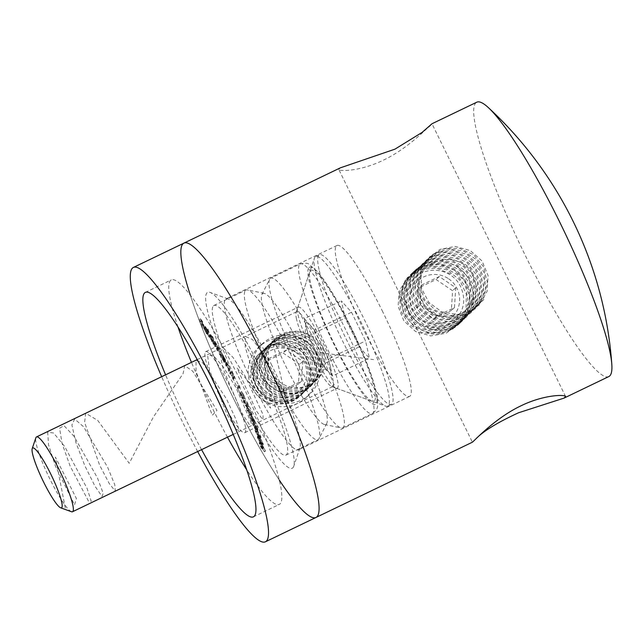 <?xml version="1.0" encoding="UTF-8"?>
<svg xmlns="http://www.w3.org/2000/svg" width="644" height="644" viewBox="0 0 644 644"><rect width="100%" height="100%" fill="white"/><g stroke="black" fill="none" stroke-linecap="round" stroke-linejoin="round"><path stroke-width="0.48" stroke-dasharray="3.22 2.42" d="M608.813 376.563A152.242 22.765 64.3 0 1 525.424 255.7A152.242 22.765 64.3 0 1 476.793 102.195M238.819 390.755A97.574 14.587 64.3 0 1 210.129 292.424A97.574 14.587 64.3 0 1 263.106 373.963A97.574 14.587 64.3 0 1 293.769 466.248A97.574 14.587 64.3 0 1 238.819 390.755M279.303 480.062A152.242 22.765 64.3 0 1 232.573 396.615A152.242 22.765 64.3 0 1 190.302 295.105M256.006 385.337C263.702 402.581 289.084 406.911 302.084 393.798C311.285 384.13 313.185 373.005 307.792 360.423C300.104 343.196 275.616 337.995 262.293 351.423C252.818 361.332 250.725 372.635 256.006 385.337M408.908 311.768C416.604 329.004 441.985 333.334 454.994 320.221C464.187 310.553 466.095 299.428 460.702 286.846C453.006 269.619 428.518 264.418 415.203 277.846C405.72 287.755 403.627 299.058 408.908 311.768M475.771 438.999L472.39 442.203L338.76 169.428C339.428 171.674 361.002 171.159 383.333 160.179C403.989 150.471 421.844 133.533 428.606 126.965M340.378 167.834L338.76 169.428M271.849 365.381A83.728 12.518 -115.7 0 0 228.105 298.953A83.728 12.518 -115.7 0 0 225.98 298.905A83.728 12.518 -115.7 0 0 252.73 383.333A83.728 12.518 -115.7 0 0 298.591 449.81A83.728 12.518 -115.7 0 0 299.887 448.119A83.728 12.518 -115.7 0 0 271.849 365.381M382.826 311.978A83.728 12.518 -115.7 0 0 336.965 245.509A83.728 12.518 -115.7 0 0 361.984 326.387A83.728 12.518 -115.7 0 0 409.576 396.406A83.728 12.518 -115.7 0 0 382.826 311.978M263.823 377.996C258.59 365.212 260.772 353.822 270.367 343.84C283.304 333.673 296.111 333.705 308.798 343.928C321.235 354.925 322.113 375.71 310.158 386.215C297.166 399.208 271.575 395.255 263.823 377.996M421.377 300.056C415.847 287.449 417.537 276.526 426.449 267.284C438.186 255.942 460.041 257.165 470.015 270.174C478.894 284.205 477.639 297.367 466.24 309.659C452.04 323.36 429.274 317.403 421.377 300.056M206.169 332.908L206.925 333.238L207.296 334.486L208.608 333.463L207.376 334.059L206.426 333.64L203.794 328.263L203.528 326.83L204.824 326.13L203.528 326.83L206.08 330.493L207.078 332.964L204.228 328.907L206.169 332.908L207.4 332.312L208.157 332.65L206.845 333.568L208.157 332.65L208.608 333.463L207.658 333.045L206.426 333.64M211.208 336.78L213.47 344.307L209.236 336.2L209.179 335.202L210.411 334.606L210.467 335.605L209.236 336.2C208.914 334.791 209.276 334.864 210.314 336.409L211.957 339.597L211.208 336.78L212.439 336.184L212.874 336.876L211.643 337.464M223.709 359.272L224.426 363.232L220.498 354.82L221.81 353.854L220.498 354.82C220.522 354.015 221.101 354.603 222.244 356.575L223.75 359.851L223.709 359.272L224.941 358.684L225.4 359.513L224.168 360.109M229.723 373.222L230.302 371.685L233.16 378.624L232.862 379.413L232.404 378.503L232.766 377.312L231.969 375.219L230.624 373.279L230.182 374.132L229.723 373.222L230.954 372.626L231.534 371.089L230.302 371.685M231.534 371.089L233.361 374.623L234.4 378.028L234.094 378.817L233.635 377.907L233.997 376.716L231.856 372.683L230.182 374.132M240.55 395.545C239.544 393.098 239.391 392.075 240.091 392.486C240.526 392.333 241.387 393.508 242.659 396.028C243.682 398.507 243.851 399.562 243.166 399.183C242.708 399.296 241.83 398.089 240.55 395.545L241.782 394.949C240.776 392.502 240.623 391.48 241.323 391.898C241.766 391.737 242.619 392.921 243.891 395.432L242.659 396.028M239.809 392.502L241.323 391.898L239.809 392.502M243.891 395.432C244.913 397.912 245.082 398.966 244.398 398.596L243.166 399.183L244.398 398.596C243.939 398.708 243.062 397.493 241.782 394.949M247.175 410.582C246.346 408.32 246.402 407.676 247.344 408.65L250.226 413.158C251.071 415.452 251.031 416.129 250.097 415.195L247.175 410.582L248.407 409.987C247.578 407.724 247.634 407.08 248.576 408.055L247.344 408.65L246.66 408.288L247.892 407.7L248.576 408.055L251.458 412.571L250.226 413.158M251.458 412.571C252.303 414.865 252.263 415.541 251.337 414.599L251.981 414.929L250.749 415.525L250.097 415.195L251.337 414.599L248.407 409.987M256.376 428.968L254.807 425.66L256.739 429.387L256.755 430.82L255.563 428.775L255.652 429.459L255.209 429.258L252.875 424.815C252.295 423.213 252.287 422.665 252.851 423.172L254.855 428.349L256.36 427.946L254.855 428.349C255.314 428.751 255.249 428.196 254.67 426.69L256.61 430.047L257.842 429.451L256.409 429.894L256.376 428.968L257.608 428.373L256.376 425.974L255.145 426.57M256.376 425.974L258.316 430.458L256.755 430.82L257.986 430.224L256.803 428.188L255.563 428.775M256.803 428.188L256.884 428.864L255.209 429.258L256.449 428.663L254.114 424.219L252.875 424.815M254.114 424.219C253.527 422.625 253.519 422.078 254.082 422.577L252.496 422.995L254.082 422.577L254.412 423.446L252.915 424.082L254.147 423.494L254.477 424.654L253.237 425.249M257.447 437.703L257.302 436.6L258.542 436.004L258.679 437.107L257.447 437.703C257.093 436.149 257.56 436.35 258.84 438.29L262.06 445.205L263.291 444.618L263.146 443.483L261.915 444.078C262.277 445.656 261.818 445.487 260.546 443.563L257.447 437.703M205.533 351.809A44.983 6.73 64.3 0 1 205.79 351.624A44.983 6.73 64.3 0 1 231.357 389.242A44.983 6.73 64.3 0 1 244.801 432.688A44.983 6.73 64.3 0 1 219.693 396.028A44.983 6.73 64.3 0 1 205.533 351.809M177.986 326.967A124.558 18.628 64.3 0 1 170.555 280.422A124.558 18.628 64.3 0 1 171.288 279.915A124.558 18.628 64.3 0 1 242.08 384.082A124.558 18.628 64.3 0 1 279.303 504.397A124.558 18.628 64.3 0 1 246.716 469.814M227.477 437.187A124.558 18.628 64.3 0 1 191.469 362.363M261.577 446.332L264.249 451.573L262.076 447.942C262.358 449.077 262.116 449.085 261.335 447.958L259.299 443.636C258.985 442.42 259.226 442.388 260.031 443.539L261.577 446.332L262.808 445.737L265.481 450.977L264.249 451.573M265.481 450.977L263.01 446.493L263.307 447.347L262.076 447.942C262.358 449.077 262.116 449.085 261.335 447.958L262.567 447.363L260.53 443.04L259.299 443.636C258.985 442.42 259.226 442.388 260.031 443.539L261.263 442.943L262.808 445.737M255.33 431.488L255.105 430.111L256.417 431.408L259.717 438.347L258.437 437.107L255.33 431.488L256.562 430.892L256.336 429.524L257.648 430.812L260.723 436.35L259.492 436.938M253.35 421.216L251.337 417.36L253.68 421.587C254.332 423.277 254.388 423.889 253.841 423.422L250.114 417.143L251.506 421.087L248.995 414.808L253.478 422.52L254.911 422.045L253.478 422.52L253.35 421.216L254.581 420.621L252.923 417.658L251.691 418.246M252.923 417.658L254.919 420.999C255.571 422.689 255.62 423.301 255.072 422.834L253.841 423.422L255.072 422.834L251.353 416.555L250.114 417.143M243.963 403.144C243.046 400.777 243.005 399.956 243.843 400.673L246.596 404.762C247.529 407.161 247.586 408.014 246.765 407.338L243.963 403.144L245.195 402.548C244.277 400.19 244.237 399.369 245.074 400.085L243.343 400.528L245.074 400.085L247.835 404.174L246.596 404.762M247.835 404.174C248.769 406.565 248.817 407.427 247.996 406.742L246.765 407.338L247.996 406.742L245.195 402.548M237.572 385.651L238.932 388.123L237.378 388.678L236.912 387.704L238.312 387.205L237.572 385.651L238.803 385.056L239.238 385.595L237.998 386.183M225.521 365.253L225.698 362.918L228.821 370.099L228.725 371.298L228.258 370.413L228.33 368.658L227.437 366.444L226.173 364.778L225.996 366.146L225.521 365.253L226.752 364.657L226.938 362.322L225.698 362.918M214.484 345.965L213.695 341.9L215.354 344.637L217.801 348.782L219.837 355.013L217.809 349.137C216.972 347.881 216.722 347.921 217.068 349.265L217.382 350.859L216.923 350.086L215.37 345.007C214.557 343.783 214.299 343.783 214.605 345.015L214.943 346.738L214.484 345.965L215.724 345.369L214.927 341.304L213.695 341.9M214.927 341.304L219.041 348.187L220.634 352.196L221.069 354.417L220.602 353.62L219.049 348.541L217.809 349.137C216.972 347.881 216.722 347.921 217.068 349.265L218.3 348.67L218.614 350.264L217.382 350.859M218.614 350.264L216.601 344.411L215.37 345.007C214.557 343.783 214.299 343.783 214.605 345.015L215.837 344.419L216.175 346.142L214.943 346.738M208.696 336.86L206.499 329.478L209.123 337.496L208.696 336.86L209.936 336.265L207.738 328.883L206.499 329.478M202.224 327.788L199.262 319.44L201.242 322.032L199.946 320.776L200.872 323.393L202.458 325.47L201.161 324.214L202.61 328.303L202.224 327.788L203.456 327.2L200.493 318.844L199.262 319.44M245.525 290.372A83.036 12.421 64.3 0 1 246.016 290.042A83.036 12.421 64.3 0 1 247.513 289.913A83.036 12.421 64.3 0 1 293.205 359.481A83.036 12.421 64.3 0 1 319.062 438.596A83.036 12.421 64.3 0 1 318.023 439.691A83.036 12.421 64.3 0 1 271.679 372.015A83.036 12.421 64.3 0 1 245.525 290.372M213.462 305.803A83.036 12.421 64.3 0 1 213.953 305.465A83.036 12.421 64.3 0 1 261.15 374.905A83.036 12.421 64.3 0 1 285.96 455.123A83.036 12.421 64.3 0 1 239.616 387.438A83.036 12.421 64.3 0 1 213.462 305.803M262.422 293.753A72.659 10.868 64.3 0 1 264.161 293.35A72.659 10.868 64.3 0 1 304.137 354.224A72.659 10.868 64.3 0 1 326.758 423.446A72.659 10.868 64.3 0 1 324.544 424.517A72.659 10.868 64.3 0 1 284.559 363.643A72.659 10.868 64.3 0 1 261.939 294.413A72.659 10.868 64.3 0 1 262.422 293.753M270.19 278.506A83.036 12.421 64.3 0 1 270.673 278.168A83.036 12.421 64.3 0 1 317.87 347.615A83.036 12.421 64.3 0 1 342.689 427.825A83.036 12.421 64.3 0 1 341.183 427.954A83.036 12.421 64.3 0 1 295.491 358.386A83.036 12.421 64.3 0 1 269.635 279.263A83.036 12.421 64.3 0 1 270.19 278.506M310.513 270.609A72.659 10.868 64.3 0 1 353.862 334.51A72.659 10.868 64.3 0 1 372.103 401.228A72.659 10.868 64.3 0 1 332.65 340.499A72.659 10.868 64.3 0 1 309.82 271.784A72.659 10.868 64.3 0 1 310.513 270.609M298.011 307.309A44.983 6.73 64.3 0 1 298.277 307.124A44.983 6.73 64.3 0 1 323.835 344.741A44.983 6.73 64.3 0 1 337.279 388.187A44.983 6.73 64.3 0 1 336.144 388.163A44.983 6.73 64.3 0 1 311.72 350.578A44.983 6.73 64.3 0 1 297.584 308.033A44.983 6.73 64.3 0 1 298.011 307.309M201.58 449.649A124.558 18.628 64.3 0 1 165.572 374.816M197.668 451.533A152.242 22.765 64.3 0 1 161.66 376.7M315.971 517.478A152.242 22.765 64.3 0 1 231.003 393.395A152.242 22.765 64.3 0 1 183.057 243.73A152.242 22.765 64.3 0 1 183.951 243.11M265.409 451.203L264.177 451.79M263.01 446.493L261.778 447.089M263.307 447.347C263.597 448.49 263.348 448.49 262.567 447.363C263.348 448.49 263.597 448.49 263.307 447.347M260.53 443.04C260.216 441.824 260.458 441.792 261.263 442.943C260.458 441.792 260.216 441.824 260.53 443.04M260.973 443.724L262.358 446.654L262.865 446.582L261.472 443.652L260.973 443.724L259.741 444.32L261.126 447.25L261.625 447.178L260.24 444.247L259.741 444.32L260.973 443.724M262.358 446.654L261.126 447.25L262.358 446.654M261.778 442.975L258.679 437.107C258.325 435.561 258.791 435.755 260.071 437.703L263.146 443.483C263.509 445.068 263.058 444.891 261.778 442.975L260.546 443.563M261.536 442.235C262.543 443.772 262.945 444.006 262.752 442.935L260.297 438.419C259.274 436.841 258.864 436.592 259.073 437.687L261.536 442.235L260.305 442.831C261.311 444.36 261.714 444.593 261.52 443.531L259.065 439.015C258.043 437.429 257.632 437.187 257.842 438.274L260.305 442.831M262.833 443.684L262.752 442.935L261.52 443.531L261.601 444.271L262.833 443.684M258.993 436.922L259.073 437.687L257.842 438.274L257.761 437.518L258.993 436.922M260.345 440.383L259.113 440.979M260.723 436.35L260.949 437.751L259.669 436.511L258.437 437.107M259.669 436.511L256.562 430.892M259.379 435.722C260.337 437.075 260.659 437.131 260.361 435.883L257.922 431.593C256.948 430.192 256.618 430.12 256.932 431.391L259.379 435.722L258.147 436.31C259.097 437.67 259.427 437.727 259.121 436.479L256.69 432.188C255.716 430.78 255.386 430.715 255.7 431.987L258.147 436.31M260.49 436.825L260.361 435.883L259.121 436.479L259.258 437.413L260.49 436.825M256.795 430.442L256.932 431.391L255.7 431.987L255.563 431.029L256.795 430.442M258.252 434.072L257.02 434.668M256.038 425.064L254.807 425.66M257.97 428.799L256.739 429.387M256.884 428.864L256.449 428.663L256.884 428.864M254.477 424.654L256.087 427.753C256.545 428.155 256.489 427.6 255.901 426.103L254.67 426.69M255.901 426.103L256.24 426.505L255.008 427.093M256.24 426.505L257.64 429.306L257.608 428.373M252.569 416.773L251.337 417.36M254.919 420.999L253.68 421.587M251.353 416.555L253.06 420.822L251.828 421.409M253.06 420.822L251.506 421.087M252.746 420.492L250.226 414.213L248.995 414.808M250.226 414.213L254.71 421.925L254.581 420.621M250.951 413.698L251.522 413.987L250.291 414.583L249.711 414.285C250.46 415.066 250.54 414.623 249.961 412.957L247.103 409.206L248.334 408.618L248.954 408.956C248.182 408.127 248.093 408.554 248.681 410.236L250.951 413.698C251.691 414.47 251.772 414.028 251.2 412.369L248.954 408.956L247.723 409.552C246.95 408.723 246.861 409.149 247.449 410.832L249.711 414.285L250.951 413.698M251.2 412.369L249.961 412.957M250.049 412.707L248.817 413.295M248.681 410.236L247.449 410.832M247.594 405.825L246.354 406.42C247.022 407 247.022 406.412 246.378 404.649L243.77 401.454L245.477 401.003C244.792 400.375 244.776 400.946 245.436 402.725L247.594 405.825C248.254 406.404 248.262 405.817 247.61 404.062L245.477 401.003L244.245 401.598C243.553 400.971 243.545 401.542 244.205 403.313L246.354 406.42L247.594 405.825M247.61 404.062L246.378 404.649M246.789 405.068L245.557 405.656M245.436 402.725L244.205 403.313M243.971 397.67L242.74 398.266C243.295 398.604 243.207 397.855 242.482 396.012L240.244 393.428L241.742 392.824C241.162 392.438 241.242 393.17 241.975 395.022L243.971 397.67C244.527 398.008 244.446 397.259 243.714 395.424L241.742 392.824L240.51 393.42C239.93 393.025 240.011 393.758 240.743 395.617L242.74 398.266L243.971 397.67M243.714 395.424L242.482 396.012M243.287 397.187L242.055 397.783M241.975 395.022L240.743 395.617M239.238 385.595L240.164 387.535L238.932 388.123M240.164 387.535L237.378 388.678M238.618 388.091L238.143 387.108L236.912 387.704M238.143 387.108L239.544 386.609L238.312 387.205M239.544 386.609L238.803 385.056M232.001 371.999L230.769 372.594M231.896 372.28L230.665 372.868M233.361 374.623L232.13 375.219M234.094 378.817L232.862 379.413M233.635 377.907L232.404 378.503M233.997 376.716L232.766 377.312M233.2 374.623L231.969 375.219M231.421 373.536L230.954 372.626M226.938 362.322L227.404 363.216L226.173 363.812M227.404 363.216L226.141 364.23M227.372 363.635L228.789 365.752L227.557 366.347M228.789 365.752L230.053 369.503L229.964 370.711L228.725 371.298M229.964 370.711L229.489 369.825L228.258 370.413M229.489 369.825L229.562 368.07L228.676 365.856L227.437 366.444M228.676 365.856L227.413 364.19L226.173 364.778M227.413 364.19L227.227 365.551L225.996 366.146M227.227 365.551L226.752 364.657M225.4 359.513L225.658 362.636L224.426 363.232M225.658 362.636L225.199 361.807L223.959 362.395M225.199 361.807L225.15 361.268L223.919 361.864M225.15 361.268L223.734 359.247L222.502 359.835M223.734 359.247L221.729 354.224C221.753 353.419 222.333 354.007 223.476 355.987L222.244 356.575M223.476 355.987L224.989 359.255L223.75 359.851M224.989 359.255L224.941 358.684M223.758 358.958C224.643 360.503 225.094 360.954 225.102 360.31L223.549 356.438L222.204 355.094L223.758 358.958L222.518 359.553C223.412 361.099 223.862 361.55 223.862 360.906L222.317 357.034L220.973 355.681L222.518 359.553M225.038 360.616L223.806 361.212L225.038 360.616M222.269 354.812L220.973 355.681L222.269 354.812M223.549 356.438L222.317 357.034M215.386 342.077L214.146 342.672M215.523 342.777L214.283 343.373M215.901 343.043L214.669 343.638M216.585 344.049L215.354 344.637M217.905 346.931L216.674 347.527M219.041 348.187L217.801 348.782M221.069 354.417L219.837 355.013M220.602 353.62L219.363 354.216M219.049 348.541C218.203 347.285 217.954 347.325 218.3 348.67C217.954 347.325 218.203 347.285 219.049 348.541M218.155 349.491L216.923 350.086M216.601 344.411C215.788 343.188 215.539 343.188 215.837 344.419C215.539 343.188 215.788 343.188 216.601 344.411M216.175 346.142L215.724 345.369M212.874 336.876L214.702 343.711L213.47 344.307M214.702 343.711L214.267 343.027L213.035 343.622M214.267 343.027L214.041 342.181L212.81 342.769M214.041 342.181L212.923 340.982L211.691 341.578M212.923 340.982L210.467 335.605C210.145 334.196 210.508 334.268 211.546 335.814L210.314 336.409M211.546 335.814L213.188 339.002L211.957 339.597M213.188 339.002L212.439 336.184M212.81 340.475C213.623 341.69 213.905 341.739 213.639 340.628L211.747 336.482C210.942 335.291 210.668 335.242 210.918 336.329L212.81 340.475L211.578 341.07C212.391 342.278 212.673 342.334 212.407 341.223L210.516 337.078C209.711 335.886 209.437 335.83 209.686 336.925L211.578 341.07M213.687 341.433L213.639 340.628L212.407 341.223L212.456 342.028L213.687 341.433M210.886 335.548L210.918 336.329L209.686 336.925L209.654 336.144L210.886 335.548M211.747 336.482L210.516 337.078M207.738 328.883L208.157 329.519L206.925 330.114M208.157 329.519L210.355 336.901L209.123 337.496M210.355 336.901L209.936 336.265M207.658 333.045L205.025 327.675L203.794 328.263M205.025 327.675L204.76 326.242L205.661 326.935L204.422 327.53M205.661 326.935L207.32 329.897L206.08 330.493M207.32 329.897L208.31 332.368L207.078 332.964M208.31 332.368L205.46 328.311L204.228 328.907M205.46 328.311L207.4 332.312M205.291 327.732L207.65 331.088L205.275 327.063L205.291 327.732L204.059 328.319L206.418 331.684L204.663 328.247L204.035 327.651L204.059 328.319M207.65 331.088L206.418 331.684M205.275 327.063L204.035 327.651M205.895 327.651L204.663 328.247M200.493 318.844L202.474 321.445L201.242 322.032M202.474 321.445L202.763 322.266L201.532 322.853M202.763 322.266L201.178 320.181L199.946 320.776M201.178 320.181L202.103 322.797L200.872 323.393M202.103 322.797L203.689 324.874L202.458 325.47M203.689 324.874L203.987 325.695L202.747 326.291M203.987 325.695L202.393 323.618L201.161 324.214M202.393 323.618L203.842 327.707L202.61 328.303M203.842 327.707L203.456 327.2M454.527 270.351A34.599 34.172 46.8 0 0 411.749 273.491A34.599 34.172 46.8 0 0 410.526 322.105A34.599 34.172 46.8 0 0 459.124 323.932A34.599 34.172 46.8 0 0 454.527 270.351M457.852 267.228A34.599 34.172 -133.2 0 1 462.44 320.817A34.599 34.172 -133.2 0 1 413.842 318.989A34.599 34.172 -133.2 0 1 415.066 270.375A34.599 34.172 -133.2 0 1 457.852 267.228M417.006 307.872L418.302 288.069L436.101 279.504L452.603 290.742L451.307 310.545L433.509 319.11L417.006 307.872L420.17 304.902L421.466 285.099L418.302 288.069M448.61 278.804A25.011 24.705 -133.2 0 1 445.793 321.742A25.011 24.705 -133.2 0 1 410.011 297.375A25.011 24.705 -133.2 0 1 448.61 278.804M421.466 285.099L439.264 276.542L455.759 287.771L454.463 307.574L436.664 316.14L420.17 304.902M436.664 316.14L433.509 319.11M454.463 307.574L451.307 310.545M455.759 287.771L452.603 290.742M439.264 276.542L436.101 279.504M301.625 343.92A34.599 34.172 46.8 0 0 258.848 347.068A34.599 34.172 46.8 0 0 257.624 395.682A34.599 34.172 46.8 0 0 306.214 397.509A34.599 34.172 46.8 0 0 301.625 343.92M304.942 340.805A34.599 34.172 -133.2 0 1 309.539 394.394A34.599 34.172 -133.2 0 1 260.941 392.566A34.599 34.172 -133.2 0 1 262.164 343.952A34.599 34.172 -133.2 0 1 304.942 340.805M264.104 381.441L265.4 361.646L283.199 353.081L299.702 364.319L298.405 384.114L280.607 392.679L264.104 381.441L267.26 378.479L268.556 358.676L265.4 361.646M295.701 352.373A25.011 24.705 -133.2 0 1 292.891 395.319A25.011 24.705 -133.2 0 1 257.109 370.952A25.011 24.705 -133.2 0 1 295.701 352.373M268.556 358.676L286.355 350.111L302.857 361.348L301.561 381.151L283.763 389.717L267.26 378.479M283.763 389.717L280.607 392.679M301.561 381.151L298.405 384.114M302.857 361.348L299.702 364.319M286.355 350.111L283.199 353.081M332.441 376.032L327.345 370.348A27.676 4.138 -115.7 0 0 329.068 371.95A27.676 4.138 -115.7 0 0 330.509 367.378L332.441 376.032L369.431 358.233L359.247 346.866L345.2 318.192L341.344 300.893L351.527 312.26L365.567 340.926L369.431 358.233M328.577 358.732L330.509 367.378A27.676 4.138 -115.7 0 0 321.557 344.395L328.577 358.732L365.567 340.926M314.53 330.058L321.557 344.395A27.676 4.138 -115.7 0 0 309.442 324.375L314.53 330.058L351.527 312.26M304.346 318.691L309.442 324.375A27.676 4.138 -115.7 0 0 305.844 323.674A27.676 4.138 -115.7 0 0 306.278 327.345L304.346 318.691L341.344 300.893M308.21 335.991L306.278 327.345A27.676 4.138 -115.7 0 0 315.238 350.328L308.21 335.991L345.2 318.192M71.46 511.73A41.522 6.207 64.3 0 1 52.784 484.747A41.522 6.207 64.3 0 1 36.338 444.304A41.522 6.207 64.3 0 1 35.871 437.759M296.522 319.11A41.522 6.207 64.3 0 1 296.055 312.565A41.522 6.207 64.3 0 1 296.691 311.728A41.522 6.207 64.3 0 1 320.293 346.448A41.522 6.207 64.3 0 1 332.698 386.553A41.522 6.207 64.3 0 1 331.644 386.529A41.522 6.207 64.3 0 1 312.968 359.553A41.522 6.207 64.3 0 1 296.522 319.11M319.046 269.506A83.036 12.421 64.3 0 1 319.384 254.734A83.036 12.421 64.3 0 1 366.573 324.173A83.036 12.421 64.3 0 1 391.391 404.392A83.036 12.421 64.3 0 1 354.788 355.794A83.036 12.421 64.3 0 1 319.046 269.506M315.343 271.285A83.036 12.421 64.3 0 1 314.401 258.188A83.036 12.421 64.3 0 1 315.681 256.513A83.036 12.421 64.3 0 1 362.878 325.961A83.036 12.421 64.3 0 1 387.696 406.171A83.036 12.421 64.3 0 1 385.587 406.123A83.036 12.421 64.3 0 1 348.227 352.163A83.036 12.421 64.3 0 1 315.343 271.285M322.258 364.665L315.238 350.328A27.676 4.138 -115.7 0 0 327.345 370.348L322.258 364.665L359.247 346.866M450.736 273.909L436.149 268.129L420.645 269.442L407.467 277.54L399.377 290.734L398.073 306.254L403.86 320.865L415.533 331.491L430.699 335.91L446.212 333.19L458.874 323.876L466.055 309.885L466.288 294.107L459.55 279.818L447.25 269.965L431.979 266.576L416.918 270.351L405.237 280.47L399.377 294.823L400.576 310.4L408.602 323.948L421.812 332.618L437.469 334.598L452.346 329.454L463.35 318.233L468.22 303.268L465.966 287.635L457.071 274.586L443.402 266.801L427.825 265.892L413.609 272.034L403.716 283.923L400.238 299.066L403.901 314.304L413.979 326.436L428.389 332.924L444.143 332.409L457.997 324.97L467.077 312.139L469.516 296.562L464.831 281.476L454.004 269.989L439.321 264.483L423.849 266.077L410.824 274.425L402.983 287.771L401.969 303.324L408.014 317.822L419.888 328.239L435.127 332.376L450.591 329.374L463.068 319.827L469.999 305.699L469.943 289.929L462.939 275.761L450.47 266.133L435.143 263.034L420.162 267.083L408.666 277.419L403.072 291.885L404.561 307.446L412.844 320.841L426.207 329.269L441.897 330.96L456.668 325.542L467.464 314.127L472.06 299.066L469.516 283.481L460.388 270.593L446.582 263.066L431.005 262.446L416.901 268.854L407.241 280.921L404.038 296.135L407.99 311.302L418.286 323.256L432.808 329.487L448.554 328.673L462.263 320.978L471.102 307.985L473.26 292.368L468.293 277.371L457.264 266.085L442.484 260.844L427.053 262.728L414.189 271.317L406.589 284.809L405.865 300.378L412.184 314.771L424.243 324.97L439.554 328.834L454.954 325.55L467.262 315.769L473.928 301.521L473.582 285.743L466.328 271.712L453.682 262.309L438.306 259.492L423.406 263.823L412.112 274.376L406.791 288.947L408.562 304.483L417.087 317.725L430.603 325.912L446.316 327.321L460.983 321.63L471.569 310.014L475.892 294.872L473.066 279.335L463.704 266.616L449.77 259.339L434.185 259.017L420.21 265.682L410.767 277.934L407.853 293.205L412.079 308.307L422.593 320.068L437.228 326.033L452.949 324.93L466.514 316.985L475.119 303.823L476.987 288.174L471.754 273.265L460.516 262.18L445.648 257.222L430.256 259.387L417.562 268.218L410.22 281.855L409.785 297.439L416.362 311.72L428.606 321.694L443.99 325.284L459.325 321.71L471.44 311.712L477.84 297.335L477.212 281.565L469.701 267.663L456.894 258.502L441.47 255.974L426.658 260.57L415.565 271.341L410.51 286.008L412.571 301.513L421.337 314.61L434.998 322.547L450.744 323.666L465.298 317.709L475.666 305.9L479.708 290.677L476.6 275.189L467.005 262.639L452.949 255.628L437.365 255.588L423.519 262.511L414.309 274.94L411.677 290.275L416.185 305.296L426.908 316.872L441.647 322.564L457.353 321.179L470.764 312.984L479.12 299.669L480.706 283.98L475.2 269.168L463.769 258.292L448.812 253.607L433.468 256.062L420.943 265.127L413.859 278.9L413.706 294.493L420.548 308.653L432.969 318.41L448.417 321.718L463.68 317.862L475.61 307.639L481.752 293.149L480.827 277.395L473.066 263.629L460.098 254.702L444.634 252.456L429.918 257.334L419.027 268.307L414.245 283.078L416.596 298.542L425.595 311.479L439.401 319.166L455.155 319.996L469.605 313.773L479.756 301.77L483.515 286.475L480.126 271.052L470.305 258.679L456.121 251.925L440.544 252.174L426.835 259.363L417.859 271.961L415.509 287.345L420.291 302.286L431.23 313.66L446.075 319.086L461.74 317.412L475.006 308.975L483.113 295.499L484.409 279.786L478.629 265.078L467.013 254.42L451.975 250.009L436.688 252.746L424.332 262.044L417.505 275.946L417.642 291.555L424.742 305.586L437.348 315.117L452.845 318.136L468.035 314.006L479.772 303.566L485.64 288.963L484.433 273.225L476.423 259.604L463.302 250.918L447.805 248.954L433.179 254.106L422.496 265.288L417.996 280.14L420.629 295.572L429.87 308.339L443.813 315.777L459.575 316.317L473.904 309.828L483.829 297.641L487.307 282.281L483.636 266.914L473.598 254.726L459.301 248.238L443.732 248.777L430.16 256.215L421.426 268.983L419.357 284.407L424.42 299.267L435.561 310.44L450.494 315.6L466.135 313.636L479.233 304.95L487.097 291.338L488.104 275.6L482.058 260.997L470.249 250.548L455.139 246.419L439.908 249.437L427.729 258.969L421.16 273L421.595 288.601L428.952 302.511L441.72 311.809L457.272 314.546L472.382 310.142L483.926 299.476M65.285 507.923L55.368 457.079L76.395 498.504L74.551 504.92L55.489 466.272L48.55 444.835L47.672 432.277L53.621 432.993L64.666 446.493L87.133 488.522L91.231 501.29L88.461 501.088L70.091 465.998L62.074 443.483L59.578 428.244L63.957 425.62L74.06 436.358L97.518 478.049L103.201 493.36L102.042 496.484L94.901 486.051L84.823 465.676L75.92 442.565L71.886 424.951L74.632 419.035L83.591 426.779L107.604 467.198L114.777 484.715L115.276 491.066L109.359 483.741L99.627 465.193L84.606 422.351L85.676 413.271L97.703 420.379L129.203 463.294L153.417 416.934L183.081 373.697L184.707 365.655L192.814 371.29L216.931 410.365L212.262 415.283L196.058 371.532L196.009 360.431L202.707 362.797L226.591 399.127L235.946 419.413L239.23 430.804L235.68 428.936L227.042 414.277L209.405 369.93L207.714 355.995L212.89 355.037L223.484 367.193L236.074 387.817L251.402 423.253L249.429 424.718L241.742 412.82L223.098 368.811L219.821 352.34L223.388 348.058L232.935 357.331L245.428 376.547L263.179 414.953L262.841 419.711L256.296 410.808L237.097 368.07L270.641 408.175L251.369 367.603L245.243 347.124L245.477 336.522L252.424 339.444L263.984 354.611L285.525 396.35L273.298 344.17L326.154 353.443L373.56 359.594M252.842 388.308C265.006 416.588 312.034 404.134 308.082 373.448C307.655 342.528 259.572 336.289 252.295 365.84C241.637 394.289 284.6 417.674 302.785 392.816C323.723 370.228 292.738 332.385 266.962 348.315C239.463 361.131 254.742 407.354 285.131 401.953C315.963 400.069 319.295 351.431 289.357 344.854C260.321 334.856 239.568 378.286 265.481 395.231C277.822 404.818 297.391 401.961 306.294 389.185C315.842 376.901 312.815 357.299 300.088 348.332C276.381 328.537 241.307 361.356 259.476 386.32C267.582 399.61 286.934 403.941 299.83 395.223C313.169 387.197 317.323 367.853 308.581 354.908C293.39 327.925 248.673 345.739 256.714 375.38C261.287 405.688 310.046 405.599 313.974 374.953C321.38 344.991 276.276 326.677 261.665 353.258C244.044 377.915 279.754 411.347 303.678 391.963C329.696 375.468 309.217 331.04 280.116 339.782C250.146 345.079 253.173 393.468 283.996 395.947C314.353 401.937 329.905 355.842 302.495 341.827C276.823 324.737 245.614 361.268 266.407 384.146C284.439 409.214 327.546 386.811 317.065 357.678C309.965 327.546 261.85 331.95 261.239 362.5C257.093 392.703 304.04 406.259 316.381 378.004C331.885 351.374 293.535 321.123 271.953 342.375C248.029 360.946 272.992 402.886 301.44 391.013C316.268 386.231 324.713 368.376 319.094 353.781C314.232 338.921 296.441 330.38 282.169 335.927C253.02 344.508 261.343 392.357 292.231 391.463C323.038 394.112 333.455 346.544 304.733 335.621C277.395 321.453 250.436 361.252 273.603 381.763C284.407 393.025 304.209 393.065 314.892 381.747C326.146 371 326.009 351.189 314.699 340.443C294.091 317.387 254.485 344.596 268.806 371.894C279.899 400.592 327.377 389.918 324.568 359.111C325.309 328.207 277.467 320.149 269.063 349.386C264.917 366.436 270.939 378.728 287.127 386.263C304.459 390.514 316.832 384.565 324.254 368.408M299.782 264.265A83.036 12.421 64.3 0 1 300.265 263.927A83.036 12.421 64.3 0 1 347.462 333.375A83.036 12.421 64.3 0 1 372.28 413.585A83.036 12.421 64.3 0 1 325.936 345.9A83.036 12.421 64.3 0 1 299.782 264.265M308.991 267.51A76.121 11.383 64.3 0 1 366.694 362.862A76.121 11.383 64.3 0 1 351.64 376.998A76.121 11.383 64.3 0 1 308.991 267.51M260.071 437.703L258.84 438.29M260.297 438.419L259.065 439.015M257.648 430.812L256.417 431.408M257.922 431.593L256.69 432.188M253.156 419.767L251.917 420.355M252.995 419.147L251.764 419.743M234.4 378.028L233.16 378.624M233.917 377.175L232.685 377.77M230.053 369.503L228.821 370.099M229.578 368.706L228.346 369.302M229.562 368.07L228.33 368.658M227.292 364.697L226.06 365.285M220.634 352.196L219.403 352.791M220.168 351.399L218.928 351.994M217.753 347.406L216.513 348.002M336.965 245.509L225.98 298.905M409.576 396.406L298.591 449.81M565.609 396.543L431.979 123.761M228.105 298.953L210.129 292.424M299.887 448.119L293.769 466.248M426.449 267.284L415.203 277.846M466.24 309.659L454.994 320.221M270.367 343.84L262.293 351.423M310.158 386.215L302.084 393.79M285.96 455.123L318.023 439.691M213.953 305.465L246.016 290.042M264.161 293.35L247.513 289.913M326.758 423.446L319.062 438.596M324.544 424.517L341.183 427.954M261.939 294.413L269.635 279.263M342.689 427.825L372.28 413.585C378.406 408.57 378.294 407.539 377.022 395.641C375.597 387.938 372.586 378.036 367.982 365.929C361.123 348.082 352.783 329.937 342.946 311.487C333.246 293.439 324.681 280.092 317.267 271.446L309.08 264.37C308.194 263.082 305.256 262.937 300.265 263.927L270.673 278.168M336.144 388.163L372.103 401.228M297.584 308.033L309.82 271.784M244.801 432.688L337.279 388.187M205.79 351.624L298.277 307.124M253.406 516.858L279.303 504.397M145.391 292.376L171.288 279.915M262.14 448.796L263.372 448.2M259.21 442.694L260.45 442.098M261.681 447.813L262.913 447.226M259.685 443.684L260.925 443.088M255.105 430.111L256.336 429.524M259.717 438.347L260.949 437.751M255.596 429.532L256.827 428.936M252.955 423.961L254.187 423.374M230.576 373.287L231.808 372.691M216.996 348.179L218.227 347.583M214.557 344.057L215.788 343.469M459.124 323.932L462.44 320.817M411.749 273.491L415.066 270.375M306.214 397.509L309.539 394.394M258.848 347.068L262.164 343.952M233.225 434.418L332.698 386.553M197.225 359.594L296.691 311.728M387.696 406.171L391.391 404.392M315.681 256.513L319.384 254.734M331.644 386.529L385.587 406.123M296.055 312.565L314.401 258.188M305.844 323.674L303.574 354.49L329.068 371.95"/><path stroke-width="0.97" d="M428.606 126.965L431.971 123.761L476.793 102.195A152.242 22.765 64.3 0 1 488.329 107.588A152.242 22.765 64.3 0 1 563.315 229.506A152.242 22.765 64.3 0 1 611.8 364.182A152.242 22.765 64.3 0 1 608.813 376.563L563.991 398.129L518.533 412.772C497.49 422.456 483.233 431.198 475.771 438.999M190.302 295.105A152.242 22.765 64.3 0 1 183.951 243.11A152.242 22.765 64.3 0 1 270.472 370.421A152.242 22.765 64.3 0 1 315.971 517.478A152.242 22.765 64.3 0 1 279.303 480.062M472.39 442.203L472.849 441.8C475.699 439.313 496.113 417.57 520.972 405.817C543.423 394.78 564.933 394.305 565.609 396.543L563.991 398.129M431.971 123.761L422.134 132.382L394.933 149.167L340.378 167.834L183.951 243.11A152.242 22.765 64.3 0 1 270.472 370.421A152.242 22.765 64.3 0 1 315.971 517.478L472.398 442.203M246.716 469.814A124.558 18.628 64.3 0 1 227.477 437.187M191.469 362.363A124.558 18.628 64.3 0 1 177.986 326.967M165.572 374.816A124.558 18.628 64.3 0 1 144.659 292.883A124.558 18.628 64.3 0 1 145.391 292.376A124.558 18.628 64.3 0 1 216.183 396.543A124.558 18.628 64.3 0 1 253.406 516.858A124.558 18.628 64.3 0 1 201.58 449.649M161.66 376.7A152.242 22.765 64.3 0 1 132.495 268.057A152.242 22.765 64.3 0 1 133.388 267.437A152.242 22.765 64.3 0 1 219.918 394.748A152.242 22.765 64.3 0 1 265.409 541.805A152.242 22.765 64.3 0 1 197.668 451.533M61.647 501.918A33.214 4.967 -115.7 0 0 46.207 465.306A33.214 4.967 -115.7 0 0 32.2 448.635A33.214 4.967 -115.7 0 0 42.641 480.054A33.214 4.967 -115.7 0 0 60.673 507.81A33.214 4.967 -115.7 0 0 61.647 501.918M32.2 448.635L35.871 437.759A41.522 6.207 64.3 0 1 36.507 436.922A41.522 6.207 64.3 0 1 54.812 461.225A41.522 6.207 64.3 0 1 72.683 504.365A41.522 6.207 64.3 0 1 72.514 511.747A41.522 6.207 64.3 0 1 71.46 511.73L60.673 507.81M611.8 364.182A387.519 387.519 0 0 0 488.329 107.588M265.409 541.805L315.971 517.478M133.388 267.437L183.951 243.11M72.514 511.747L233.225 434.418M36.507 436.922L197.225 359.594"/></g></svg>
